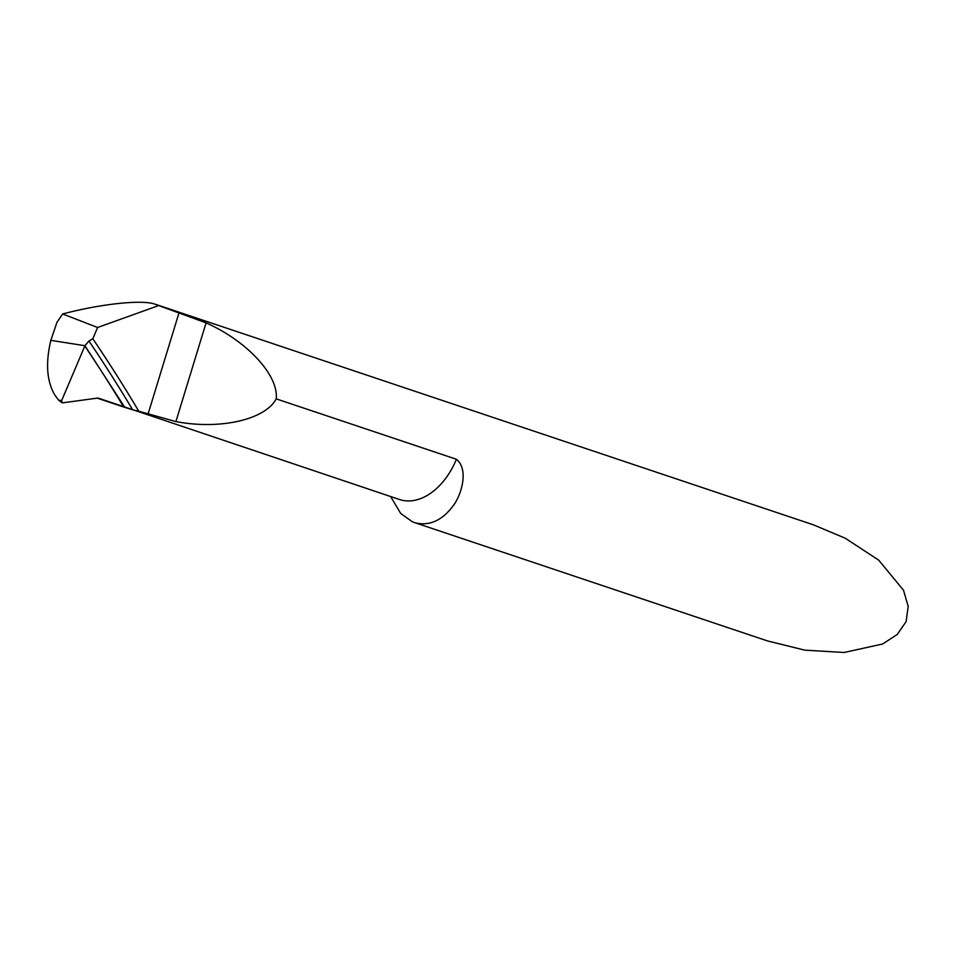 <?xml version="1.0" encoding="UTF-8"?>
<svg xmlns="http://www.w3.org/2000/svg" width="956" height="956" viewBox="0 0 956 956"><rect width="100%" height="100%" fill="white"/><g stroke="black" fill="none" stroke-linecap="round" stroke-linejoin="round"><path stroke-width="1.43" d="M390.669 496.558L400.707 513.468L412.574 521.916L767.537 640.938L804.809 650.152L844.112 652.482L882.651 643.997L897.23 634.449L906.121 621.591L908.2 606.391L903.48 590.199L878.731 560.168L845.259 538.216L813.293 524.784L155.756 304.39M154.358 303.972L206.078 322.865C247.126 341.065 278.758 375.338 276.224 398.867C265.182 419.744 219.952 429.985 175.904 421.584L138.811 411.235A1874.62 1398.532 105.1 0 0 92.816 338.759L97.608 327.49L62.678 313.974C100.237 304.02 141.022 299.563 154.358 303.972M414.091 522.466L415.693 522.956C430.547 526.218 443.572 519.741 454.781 503.525C462.166 492.053 468.392 468.954 456.406 459.262L276.224 398.867M456.406 459.262A62.343 41.467 108.5 0 1 399.405 499.486L98.982 398.341A6.238 4.649 105.1 0 0 97.213 398.138L62.558 402.846A1.554 1.159 -74.9 0 1 61.746 402.536L58.495 400.026L54.815 394.983C46.772 381.372 45.446 363.161 50.823 340.348L84.953 345.714L50.823 340.348L56.978 322.268L62.678 313.974M158.624 305.585L97.608 327.49M132.645 409.801L124.794 407.375L84.953 345.714L88.92 340.981A1871.92 1396.525 -74.9 0 1 132.645 409.801L138.811 411.235M88.92 340.981L92.816 338.759M58.495 400.026L61.578 400.743L84.953 345.714L124.794 407.375L106.415 401.221M60.849 402.01L61.746 402.536L61.507 400.946L62.558 402.846L97.213 398.138L124.794 407.375L84.953 345.714L61.507 400.946A1.554 1.159 105.1 0 1 61.578 400.743M179.119 312.457L147.989 414.307M206.078 322.865L175.904 421.584M123.718 407.017A1866.518 1392.498 105.1 0 0 99.998 369.028A1866.518 1392.498 105.1 0 0 84.821 346.012M61.961 402.715L61.112 402.177"/></g></svg>

